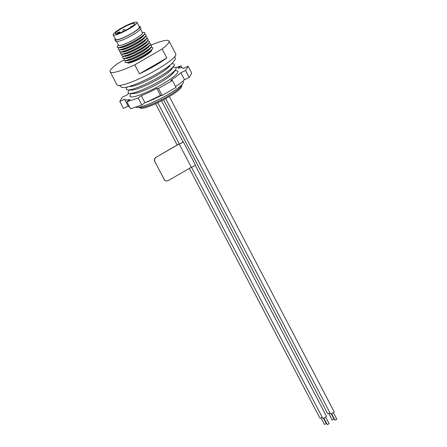 <?xml version="1.0" encoding="UTF-8"?>
<svg xmlns="http://www.w3.org/2000/svg" width="447" height="447" viewBox="0 0 447 447"><rect width="100%" height="100%" fill="white"/><g stroke="black" fill="none" stroke-linecap="round" stroke-linejoin="round"><path stroke-width="0.67" d="M150.466 47.93A13.617 2.201 152.4 0 1 139.375 55.992A13.617 2.201 152.4 0 1 126.423 60.501M124.825 60.468L127.004 60.513A13.617 2.201 -27.6 0 0 142.453 54.121A13.617 2.201 -27.6 0 0 150.147 48.41L151.36 46.6A15.611 2.526 152.4 0 1 138.928 55.137A15.611 2.526 152.4 0 1 124.825 60.468A15.611 2.526 152.4 0 1 124.16 59.2L124.735 58.339M149.343 45.778A13.617 2.201 152.4 0 1 138.252 53.847A13.617 2.201 152.4 0 1 125.3 58.35M123.702 58.322L125.875 58.361A13.617 2.201 -27.6 0 0 141.33 51.975A13.617 2.201 -27.6 0 0 149.024 46.259L150.231 44.449A15.611 2.526 152.4 0 1 137.805 52.986A15.611 2.526 152.4 0 1 123.702 58.322A15.611 2.526 152.4 0 1 123.037 57.054L123.612 56.188M148.22 43.633A13.617 2.201 152.4 0 1 137.128 51.696A13.617 2.201 152.4 0 1 124.177 56.199M148.533 43.163L149.572 43.18A15.611 2.526 152.4 0 1 150.231 44.449M119.802 31.86L117.477 32.815A10.963 1.771 -27.6 0 0 116.332 33.894L118.656 32.944L119.802 31.86L120.265 32.754M118.656 32.944L118.829 33.274M128.406 28.77A10.963 1.771 -27.6 0 0 134.765 23.518A10.963 1.771 -27.6 0 0 124.232 27.027A10.963 1.771 -27.6 0 0 115.343 33.676A10.963 1.771 -27.6 0 0 128.406 28.77M120.925 28.384A13.483 2.179 152.4 0 1 137.005 22.35A13.483 2.179 152.4 0 1 126.065 30.53A13.483 2.179 152.4 0 1 113.102 34.844A13.483 2.179 152.4 0 1 120.925 28.384M137.005 22.35L139.436 26.999A13.483 2.179 152.4 0 1 128.496 35.179A13.483 2.179 152.4 0 1 115.533 39.492L113.102 34.844M139.095 26.351A14.215 2.296 152.4 0 1 140.084 26.658A14.215 2.296 152.4 0 1 128.546 35.279A14.215 2.296 152.4 0 1 114.885 39.833A14.215 2.296 152.4 0 1 115.197 38.85M140.084 26.658L140.872 28.172A14.215 2.296 152.4 0 1 129.339 36.794A14.215 2.296 152.4 0 1 115.672 41.342L114.885 39.833M140.559 29.15L142.442 32.748A13.483 2.179 152.4 0 1 131.502 40.928A13.483 2.179 152.4 0 1 118.539 45.242L116.661 41.649M142.297 32.48A13.617 2.201 152.4 0 1 131.507 40.945A13.617 2.201 152.4 0 1 118.399 44.974M142.258 32.402L143.951 32.435A15.611 2.526 152.4 0 1 144.616 33.704A15.611 2.526 152.4 0 1 135.793 40.252A15.611 2.526 152.4 0 1 118.081 47.572A15.611 2.526 152.4 0 1 117.421 46.304L118.36 44.896M118.081 47.572L120.26 47.611A13.617 2.201 -27.6 0 0 135.709 41.225A13.617 2.201 -27.6 0 0 143.403 35.514L144.616 33.704M143.727 35.034A13.617 2.201 152.4 0 1 132.636 43.096A13.617 2.201 152.4 0 1 119.679 47.6M144.04 34.564L145.074 34.581A15.611 2.526 152.4 0 1 145.739 35.849A15.611 2.526 152.4 0 1 136.916 42.404A15.611 2.526 152.4 0 1 119.204 49.723A15.611 2.526 152.4 0 1 118.544 48.455L119.12 47.594M119.204 49.723L121.383 49.762A13.617 2.201 -27.6 0 0 136.832 43.376A13.617 2.201 -27.6 0 0 144.526 37.66L145.739 35.849M144.85 37.179A13.617 2.201 152.4 0 1 133.759 45.248A13.617 2.201 152.4 0 1 120.807 49.751M145.163 36.715L146.197 36.732A15.611 2.526 152.4 0 1 146.862 38.001A15.611 2.526 152.4 0 1 138.045 44.549A15.611 2.526 152.4 0 1 120.327 51.874A15.611 2.526 152.4 0 1 119.667 50.606L120.243 49.74M120.327 51.874L122.506 51.913A13.617 2.201 -27.6 0 0 137.961 45.527A13.617 2.201 -27.6 0 0 145.655 39.811L146.862 38.001M145.973 39.33A13.617 2.201 152.4 0 1 134.882 47.399A13.617 2.201 152.4 0 1 121.93 51.902M146.286 38.861L147.32 38.883A15.611 2.526 152.4 0 1 147.985 40.152A15.611 2.526 152.4 0 1 139.168 46.7A15.611 2.526 152.4 0 1 121.455 54.02A15.611 2.526 152.4 0 1 120.791 52.752L121.366 51.891M121.455 54.02L123.629 54.059A13.617 2.201 -27.6 0 0 139.084 47.673A13.617 2.201 -27.6 0 0 146.778 41.962L147.985 40.152M147.097 41.482A13.617 2.201 152.4 0 1 136.005 49.544A13.617 2.201 152.4 0 1 123.054 54.053M147.409 41.012L148.449 41.035A15.611 2.526 152.4 0 1 149.108 42.297A15.611 2.526 152.4 0 1 140.291 48.852A15.611 2.526 152.4 0 1 122.579 56.171A15.611 2.526 152.4 0 1 121.914 54.903L122.489 54.042M122.579 56.171L124.752 56.21A13.617 2.201 -27.6 0 0 140.207 49.824A13.617 2.201 -27.6 0 0 147.901 44.113L149.108 42.297M149.656 45.315L150.695 45.331A15.611 2.526 152.4 0 1 151.36 46.6M150.779 47.46L151.818 47.483A15.611 2.526 152.4 0 1 152.483 48.751A15.611 2.526 152.4 0 1 143.66 55.299A15.611 2.526 152.4 0 1 125.948 62.619A15.611 2.526 152.4 0 1 125.283 61.351L125.864 60.49M125.948 62.619L128.127 62.658A13.617 2.201 -27.6 0 0 143.576 56.272A13.617 2.201 -27.6 0 0 151.27 50.561L152.483 48.751M329.059 423.672L327.288 424.65L323.84 418.051M331.199 413.704L334.004 419.068L332.233 420.046L328.729 413.425M333.384 412.615L336.831 419.213L335.01 420.169L331.557 413.57M323.483 418.185L326.282 423.549L324.461 424.505L321.007 417.9M326.36 416.297A2.095 0.341 152.4 0 1 326.466 416.341A2.095 0.341 152.4 0 1 324.773 417.61A2.095 0.341 152.4 0 1 322.762 418.28L191.489 167.189M329.964 412.821A2.095 0.341 152.4 0 1 327.757 413.698A2.095 0.341 152.4 0 1 327.651 413.654L163.552 99.759M169.324 96.507L334.188 411.86A2.095 0.341 152.4 0 1 332.49 413.129A2.095 0.341 152.4 0 1 330.478 413.799L165.692 98.597M322.248 417.302A2.095 0.341 152.4 0 1 319.929 418.135L189.349 168.363M181.471 85.612L181.672 85.992A23.585 3.811 152.4 0 1 162.535 100.296A23.585 3.811 152.4 0 1 139.872 107.844L139.671 107.464M182.689 81.309A27.038 4.369 152.4 0 1 182.957 83.393L180.862 86.528A23.585 3.811 152.4 0 1 162.082 99.424A23.585 3.811 152.4 0 1 140.771 107.487L137.005 107.414A27.038 4.369 152.4 0 1 135.625 107.056M182.957 83.393A27.038 4.369 152.4 0 1 161.428 98.178A27.038 4.369 152.4 0 1 137.005 107.414M161.289 95.395A23.585 3.811 152.4 0 1 144.873 102.709M174.822 70.71L176.341 70.738A27.038 4.369 152.4 0 1 177.487 72.934A27.038 4.369 152.4 0 1 155.964 87.718A27.038 4.369 152.4 0 1 131.535 96.96A27.038 4.369 152.4 0 1 130.39 94.758L131.228 93.501M173 67.223L174.52 67.251A27.038 4.369 152.4 0 1 175.665 69.447L173.57 72.587A23.585 3.811 152.4 0 1 154.791 85.483A23.585 3.811 152.4 0 1 133.485 93.54L129.714 93.473A27.038 4.369 152.4 0 1 128.563 91.277L129.406 90.015M175.665 69.447A27.038 4.369 152.4 0 1 154.142 84.232A27.038 4.369 152.4 0 1 129.714 93.473M171.732 63.748L172.693 63.765A27.038 4.369 152.4 0 1 173.844 65.96L171.749 69.101A23.585 3.811 152.4 0 1 152.969 81.997A23.585 3.811 152.4 0 1 131.664 90.054L127.892 89.987A27.038 4.369 152.4 0 1 126.741 87.791L127.278 86.986M173.844 65.96A27.038 4.369 152.4 0 1 152.315 80.751A27.038 4.369 152.4 0 1 127.892 89.987M170.436 64.849L169.927 65.614A23.585 3.811 152.4 0 1 151.147 78.51A23.585 3.811 152.4 0 1 129.842 86.567L128.92 86.55M123.875 59.959L117.08 63.904A33.218 5.37 -27.6 0 0 110.169 71.816L116.907 84.712A33.218 5.37 -27.6 0 0 156.511 69.849A33.218 5.37 -27.6 0 0 175.783 53.936L169.039 41.04A33.218 5.37 -27.6 0 0 150.455 45.326M139.481 73.828L166.832 57.954A33.218 5.37 152.4 0 1 139.481 73.828L134.77 64.821A33.218 5.37 -27.6 0 1 110.169 71.816M166.832 57.954L162.121 48.946A33.218 5.37 -27.6 0 0 169.039 41.04M162.121 48.946L134.77 64.821M127.49 62.647L127.535 62.736A13.617 2.201 -27.6 0 0 143.772 56.64A13.617 2.201 -27.6 0 0 151.673 50.114L151.622 50.03M179.158 143.599A2.425 0.391 -27.6 0 0 178.956 143.928A2.425 0.391 -27.6 0 0 179.012 143.968L156.064 157.288L179.174 143.979A2.425 0.391 -27.6 0 0 181.689 142.934A2.425 0.391 -27.6 0 0 183.253 141.682A2.425 0.391 -27.6 0 0 182.868 141.66M179.213 143.699A2.157 0.346 -27.6 0 0 179.191 143.805A2.157 0.346 -27.6 0 0 181.767 142.839A2.157 0.346 -27.6 0 0 183.019 141.805A2.157 0.346 -27.6 0 0 182.918 141.76M156.227 157.299A3.319 3.163 93 0 0 154.969 161.814L164.083 179.241A3.319 3.163 93 0 0 168.374 180.538L191.322 167.217A2.425 0.391 -27.6 0 0 193.836 166.172A2.425 0.391 -27.6 0 0 195.406 164.921L183.253 141.682M154.969 161.814L164.083 179.241M179.174 143.979L191.322 167.217M166.602 180.946A3.319 3.163 -87 0 1 163.92 179.236M154.807 161.803A3.319 3.163 -87 0 1 156.064 157.288M128.831 93.362A33.218 5.37 -27.6 0 0 127.026 94.965L122.316 97.178L119.785 101.43L124.495 99.217A33.218 5.37 -27.6 0 0 124.501 99.234A33.218 5.37 -27.6 0 0 129.932 99.502L126.87 101.799L138.207 97.999L141.269 95.703L144.917 102.676A33.218 5.37 -27.6 0 0 160.49 95.356L156.847 88.383L158.489 88.467L172.358 80.421L170.715 80.331A33.218 5.37 -27.6 0 0 180.851 72.732L185.555 70.52L188.092 66.268L183.382 68.48A33.218 5.37 -27.6 0 0 183.371 68.458A33.218 5.37 -27.6 0 0 177.94 68.195L181.007 65.899L175.894 67.609M141.269 95.703A33.218 5.37 -27.6 0 0 156.847 88.383M124.501 99.234L128.149 106.207A33.218 5.37 -27.6 0 1 128.138 106.19L124.512 99.256M128.149 106.207A33.218 5.37 -27.6 0 0 129.535 106.894M175.554 86.528A33.218 5.37 -27.6 0 0 184.494 79.7L180.851 72.732M188.092 66.268L191.735 73.235L189.204 77.487L184.494 79.7M172.358 80.421L176.006 87.388L162.138 95.44L160.49 95.356M144.917 102.676L141.85 104.972L130.518 108.772L126.87 101.799M128.138 106.19L123.428 108.403L119.785 101.43M181.985 67.776L181.007 65.899M141.85 104.972L138.207 97.999M189.204 77.487L185.555 70.52M162.138 95.44L158.489 88.467M125.344 30.172L124.981 30.625M125.495 30.362L125.411 30.2A1.33 1.33 0 0 0 123.618 29.636A1.33 1.33 0 0 0 123.059 31.43M132.111 26.407A1.33 1.33 0 0 0 130.502 27.496M329.115 423.695L325.662 417.096M326.466 416.341L195.199 165.25M183.002 141.911L161.518 100.826M179.292 143.85L157.769 102.681M177.163 145.04L155.55 103.71M119.349 85.422L121.657 87.394C124.327 87.886 128.49 87.02 134.156 84.796C141.526 81.98 149.27 78.236 157.378 73.571C163.546 69.983 168.29 66.743 171.614 63.854L175.258 59.401L174.967 56.344"/></g></svg>
